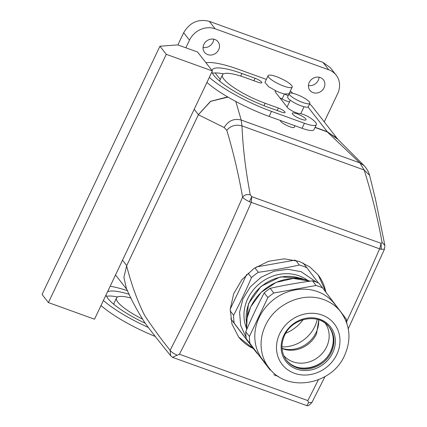 <?xml version="1.0" encoding="UTF-8"?>
<svg xmlns="http://www.w3.org/2000/svg" width="427" height="427" viewBox="0 0 427 427"><rect width="100%" height="100%" fill="white"/><g stroke="black" fill="none" stroke-linecap="round" stroke-linejoin="round"><path stroke-width="0.64" d="M348.283 328.763L384.465 249.187L381.29 249.283L379.614 248.834L249.437 201.688C246.075 200.13 243.796 198.608 242.605 197.114C238.405 173.634 233.137 151.366 226.796 130.315L224.164 127.534L198.368 114.751L126.616 265.856L198.416 114.644L210.522 101.332L227.66 96.908M177.883 44.91L183.674 32.724C189.775 22.396 198.325 18.601 209.321 21.35L322.929 62.358L330.317 67.663L336.129 75.104A19.989 17.843 -38 0 1 337.666 93.652L324.253 121.898M203.071 47.477A8.567 7.649 142 0 0 205.883 47.514A8.567 7.649 142 0 0 213.692 39.183M308.443 85.512A8.567 7.649 142 0 0 311.251 85.549A8.567 7.649 142 0 0 319.065 77.218M337.869 139.33L327.258 131.681L315.105 127.294M185.862 47.792L189.487 40.165A19.989 17.843 -38 0 1 215.133 28.79L328.737 69.798A19.989 17.843 -38 0 1 336.129 75.104M309.639 103.878A28.556 25.487 -38 0 1 312.665 107.065L337.816 139.266M217.983 41.707A8.567 7.649 -38 0 1 218.037 41.777A8.567 7.649 -38 0 1 216.03 53.044A8.567 7.649 -38 0 1 204.592 52.393A8.567 7.649 -38 0 1 204.533 52.324A8.567 7.649 -38 0 1 206.54 41.056A8.567 7.649 -38 0 1 217.983 41.707M323.356 79.742A8.567 7.649 -38 0 1 323.41 79.812A8.567 7.649 -38 0 1 321.403 91.084A8.567 7.649 -38 0 1 309.959 90.428A8.567 7.649 -38 0 1 309.906 90.359A8.567 7.649 -38 0 1 311.913 79.091A8.567 7.649 -38 0 1 323.356 79.742M110.166 286.234A59.017 13.023 -154.6 0 1 127.534 290.702M148.302 327.434A59.017 13.023 -154.6 0 1 103.403 300.485M145.191 323.218A47.594 10.504 -154.6 0 1 106.051 294.908M107.519 291.812A47.594 10.504 -154.6 0 1 129.301 294.342M142.314 319.012A36.172 7.98 -154.6 0 1 116.528 297.982A36.172 7.98 -154.6 0 1 131.084 298.073M212.384 70.962L197.589 52.025L177.835 44.894L159.944 46.207L166.284 54.325L212.384 70.962L94.511 319.209L48.411 302.572L42.07 294.454L159.944 46.207M155.311 336.481A59.017 13.023 -154.6 0 1 101.012 305.513M106.553 296.333A47.594 10.504 -154.6 0 1 117.628 296.962M114.041 304.515A36.172 7.98 -154.6 0 1 114.137 303.015L116.528 297.982M279.872 97.868A7.617 1.681 -154.6 0 1 282.098 98.984A7.617 1.681 -154.6 0 0 289.527 101.856M268.113 75.67A13.328 2.941 25.4 0 0 271.807 80.004A13.328 2.941 25.4 0 0 284.334 86.291A13.328 2.941 25.4 0 0 292.185 87.097A13.328 2.941 25.4 0 0 288.492 82.763A13.328 2.941 25.4 0 0 275.965 76.476A13.328 2.941 25.4 0 0 268.113 75.67L264.927 82.379L268.62 86.713L276.21 90.988A7.617 1.681 -154.6 0 0 275.159 91.319A7.617 1.681 -154.6 0 0 275.452 92.211A7.617 1.681 -154.6 0 0 275.693 92.494L287.318 107.374A7.617 1.681 -154.6 0 0 287.499 107.631A7.617 1.681 -154.6 0 0 293.125 111.415A7.617 1.681 -154.6 0 0 299.839 113.609A7.617 1.681 -154.6 0 1 309.885 117.671A19.039 4.201 -154.6 0 1 316.354 124.668L313.962 129.701A19.039 4.201 -154.6 0 1 302.049 128.303L269.122 116.416A59.017 13.023 -154.6 0 1 206.94 82.427M219.969 81.429A36.172 7.98 -154.6 0 1 220.065 79.929L222.456 74.896A36.172 7.98 -154.6 0 1 245.093 77.559L258.26 82.315A5.711 1.26 -154.6 0 0 261.836 82.737A5.711 1.26 -154.6 0 0 255.095 78.253L253.91 80.746M212.481 73.247A47.594 10.504 -154.6 0 1 223.561 73.876M166.284 54.325L48.411 302.572M288.23 95.712A7.617 1.681 -154.6 0 1 284.612 94.02L288.999 93.812L292.185 87.097M290.291 91.1A19.039 4.201 -154.6 0 1 292.799 93.316M205.958 62.732A59.017 13.023 -154.6 0 1 238.752 69.441L266.336 79.401M316.354 124.668A19.039 4.201 -154.6 0 1 304.44 123.27L271.513 111.383A59.017 13.023 -154.6 0 1 209.331 77.399M211.979 71.821A47.594 10.504 -154.6 0 0 268.343 107.321L281.51 112.077A5.711 1.26 -154.6 0 0 285.087 112.498A5.711 1.26 -154.6 0 0 278.34 108.02L265.172 103.265A36.172 7.98 -154.6 0 1 222.456 74.896M211.979 70.444A47.594 10.504 -154.6 0 1 212.139 69.996A47.594 10.504 -154.6 0 1 241.922 73.503L255.095 78.253M305.743 118.882A7.617 1.681 -154.6 0 1 306.036 119.768A7.617 1.681 -154.6 0 1 299.866 118.663A7.617 1.681 -154.6 0 1 292.57 114.126A7.617 1.681 -154.6 0 1 292.276 113.24A7.617 1.681 -154.6 0 1 298.446 114.345A7.617 1.681 -154.6 0 1 305.743 118.882M276.21 90.988A13.328 2.941 25.4 0 0 284.612 94.02M126.616 265.856L123.899 277.374L126.387 288.385C131.18 299.626 137.494 311.304 145.329 323.415C151.724 332.147 161.961 344.973 170.619 355.691L170.111 350.311C161.182 339.23 152.706 327.632 144.689 315.51C137.483 301.131 131.457 284.579 126.616 265.856M198.368 114.751L210.655 101.364L228.002 97.11M315.025 127.47L327.178 131.858L336.038 137.499M172.727 357.202L179.415 354.234L307.835 400.59L308.561 402.64L311.907 402.485C309.484 405.122 307.808 406.173 306.874 405.65L172.471 357.324L170.608 355.68M308.561 402.64L306.874 405.65M176.965 355.136C173.682 353.625 171.398 352.019 170.111 350.311A1134.635 446.135 -70.2 0 0 242.605 197.114C244.58 194.781 247.142 194.034 250.291 194.877C245.706 171.126 242.936 148.132 241.976 125.89L241.218 120.056L235.805 101.482M224.164 127.534C228.237 120.724 233.927 118.231 241.218 120.056L359.886 162.89L327.178 131.858M295.03 125.768L294.272 127.299C292.965 129.205 278.58 121.93 280.726 120.451M335.921 137.382L364.092 165.607L359.886 162.89L364.162 169.999L241.976 125.89C235.757 124.236 230.697 125.709 226.796 130.315M326.265 292.719L318.206 274.977L309.847 266.944L299.482 261.489L284.291 258.826L268.53 261.281L253.846 268.551L241.789 279.829L233.628 293.872L230.228 309.169L231.968 324.093L238.693 337.09L253.611 348.88M369.585 175.294L364.162 169.999C371.901 194.685 377.863 218.832 382.058 242.44L384.866 245.392L375.509 199.334L369.585 175.294M384.887 245.53L384.465 249.187M381.29 249.283L381.087 243.342L382.058 242.44M346.671 321.531A1142.252 449.129 109.8 0 0 379.614 248.834L381.087 243.342L251.754 196.655L250.291 194.877M179.415 354.234A1142.252 449.129 -70.2 0 0 251.193 202.478L251.754 196.655L249.437 201.688M325.838 292.164A50.45 45.032 142 0 0 318.083 274.817M238.57 336.93A50.45 45.032 142 0 0 253.392 348.597L230.729 318.75M309.895 103.339L308.299 106.697A11.422 2.519 -154.6 0 1 308.171 106.873A11.422 2.519 -154.6 0 1 296.466 103.862A11.422 2.519 -154.6 0 1 287.665 96.897L289.255 93.545A11.422 2.519 -154.6 0 1 289.389 93.369A11.422 2.519 -154.6 0 1 301.094 96.374A11.422 2.519 -154.6 0 1 309.895 103.339A11.422 2.519 -154.6 0 1 309.767 103.515A11.422 2.519 -154.6 0 1 298.057 100.51A11.422 2.519 -154.6 0 1 289.255 93.545M270.104 370.006L246.294 338.643L270.104 370.006M249.939 343.313A50.733 45.283 -38 0 1 249.416 336.428L245.765 331.763A50.733 45.283 142 0 0 246.294 338.643M245.765 331.763C251.471 318.238 257.625 305.284 264.222 292.895L267.868 297.566L249.416 336.428M267.868 297.566A50.733 45.283 -38 0 1 273.819 293.018L270.174 288.353A50.733 45.283 142 0 0 264.222 292.895M270.174 288.353C283.816 285.279 297.902 282.775 312.441 280.843L316.087 285.514L273.819 293.018M316.087 285.514L319.38 286.56A50.733 45.283 -38 0 1 322.561 287.851L318.916 283.181A50.733 45.283 142 0 0 315.734 281.895A50.733 45.283 142 0 0 312.441 280.843M278.495 376.497L276.931 375.963A50.733 45.283 -38 0 1 273.75 374.671M346.804 323.138A50.733 45.283 -38 0 0 346.372 319.209L322.561 287.851M262.642 359.71A45.502 40.613 -38 0 1 265.242 307.819A45.502 40.613 -38 0 1 317.533 291.614A45.502 40.613 -38 0 1 334.357 303.693L340.634 311.731A45.502 40.613 -38 0 0 323.81 299.647C303.047 291.508 275.057 303.917 265.429 325.534A45.502 40.613 -38 0 0 268.919 367.748L262.642 359.71M325.161 323.095A26.33 23.501 -38 0 1 326.639 346.793A26.33 23.501 -38 0 1 283.693 355.488M318.836 319.802L316.524 333.845A26.33 23.501 -38 0 1 282.028 348.555M317.261 319.332A32.804 29.276 -38 0 1 292.404 345.55A32.804 29.276 -38 0 1 281.953 346.911M318.681 319.748A27.301 24.366 -38 0 1 297.459 348.395A27.301 24.366 -38 0 1 282.012 348.389M302.375 279.077A39.695 35.43 142 0 0 300.859 278.489A39.695 35.43 142 0 0 261.751 286.095A39.695 35.43 142 0 0 246.502 322.721M246.427 324.152L248.418 303.832L260.988 286.352L280.427 276.877L300.992 278.207L303.784 279.354M246.48 328.182A40.015 35.719 -38 0 1 256.419 286.474A40.015 35.719 -38 0 1 299.146 275.837A40.015 35.719 -38 0 1 307.68 280.379M285.706 333.252A36.818 32.863 142 0 0 303.101 319.663M246.096 337.218L240.668 325.491L239.568 312.276L242.904 298.937L250.329 286.859L261.078 277.288L274.033 271.22L287.857 269.282L301.12 271.679L316.54 282.194M257.823 353.839A50.45 45.032 -38 0 1 257.3 353.599L234.209 323.186A50.45 45.032 -38 0 1 233.601 315.249C239.947 303.17 245.915 290.606 251.503 277.555A50.45 45.032 -38 0 1 258.367 272.309C272.41 270.371 286.069 267.942 299.359 265.028A50.45 45.032 -38 0 1 303.17 266.213A50.45 45.032 -38 0 1 306.832 267.724L303.143 263.005M318.403 282.957L306.832 267.724M299.359 265.028L295.671 260.305M256.227 266.987L294.918 260.118M258.367 272.309L254.887 267.852M251.503 277.555L248.066 273.152M230.233 309.105L246.694 274.438M233.601 315.249L230.164 310.845M234.209 323.186L230.724 318.729M257.3 353.599L253.392 348.597M122.522 260.214L126.734 265.605M198.416 114.644L194.205 109.253M220.279 79.481L215.171 72.937M189.487 40.165L183.674 32.724M215.133 28.79L209.321 21.35M328.737 69.798L322.929 62.358M327.258 131.681L307.984 107.006M284.467 93.988L282.098 98.984M304.44 123.27L302.049 128.303M271.513 111.383L269.122 116.416M278.34 108.02L277.16 110.508M265.172 103.265L264.014 105.699M241.922 73.503L240.7 76.07M318.371 379.795A1142.252 449.129 109.8 0 1 307.835 400.59M246.625 329.756A45.502 40.613 -38 0 1 250.777 306.783A45.502 40.613 -38 0 1 309.164 280.897A45.502 40.613 -38 0 1 309.943 281.19M328.945 326.714A27.072 24.163 -38 0 1 330.728 351.437A27.072 24.163 -38 0 1 295.991 366.841A27.072 24.163 -38 0 1 286.287 360.036M336.812 354.479A33.05 29.5 -38 0 1 294.406 373.278A33.05 29.5 -38 0 1 279.648 333.845A33.05 29.5 -38 0 1 322.059 315.041A33.05 29.5 -38 0 1 336.812 354.479M319.241 319.903A27.072 24.163 -38 0 1 329.249 327.093A27.072 24.163 -38 0 1 331.325 352.206C325.598 365.069 308.945 372.451 296.589 367.61A27.072 24.163 -38 0 1 286.581 360.42C281.212 353.006 280.534 344.68 284.547 335.435C292.111 317.565 319.209 312.665 329.249 327.093M332.633 352.969A28.214 25.182 142 0 0 320.036 319.305A28.214 25.182 142 0 0 283.832 335.355A28.214 25.182 142 0 0 296.429 369.019A28.214 25.182 142 0 0 332.633 352.969M127.016 289.655L115.53 274.945M280.416 98.568L280.592 98.21M311.907 402.485L325.027 376.571M304.056 106.761L300.752 113.721M290.296 100.228L287.051 107.065M369.563 175.23C368.624 171.761 366.793 168.548 364.071 165.585M246.614 329.777L247.078 318.147L250.766 306.735L261.212 292.319L276.178 282.375L293.322 278.457L309.965 281.185M285.983 359.651C296.018 374.079 323.122 369.179 330.685 351.304C334.699 342.064 334.021 333.738 328.651 326.324M340.634 311.731C350.193 325.128 351.517 339.684 344.605 355.397C332.11 384.957 287.2 393.118 268.919 367.748"/></g></svg>
